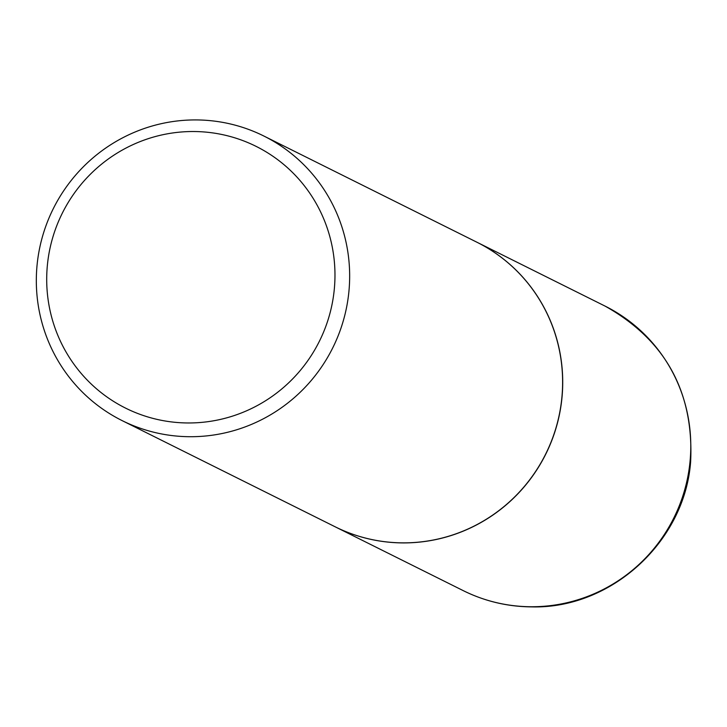 <?xml version="1.0" encoding="UTF-8"?>
<svg xmlns="http://www.w3.org/2000/svg" width="727" height="727" viewBox="0 0 727 727"><rect width="100%" height="100%" fill="white"/><g stroke="black" fill="none" stroke-linecap="round" stroke-linejoin="round"><path stroke-width="1.09" d="M335.092 526.766A158.959 156.096 -63.5 0 0 335.147 526.793A158.959 156.096 -63.5 0 0 403.022 542.915A158.959 156.096 -63.5 0 0 558.063 420.633A158.959 156.096 -63.5 0 0 476.976 242.255A158.959 156.096 -63.5 0 0 476.921 242.227M122.081 420.588L335.038 526.739A158.959 156.096 -63.5 0 0 562.589 385.237A158.959 156.096 -63.5 0 0 476.867 242.2L263.901 136.049A158.959 156.096 -63.5 0 0 36.35 277.55A158.959 156.096 -63.5 0 0 122.081 420.588A158.959 156.096 -63.5 0 0 349.632 279.095A158.959 156.096 -63.5 0 0 263.901 136.049M46.728 276.533A146.245 143.61 -63.5 0 0 188.039 422.969A146.245 143.61 -63.5 0 0 334.947 277.959A146.245 143.61 -63.5 0 0 193.636 131.523A146.245 143.61 -63.5 0 0 46.728 276.533M605.028 306.076C665.287 339.882 693.831 391.608 690.659 461.263C685.107 541.361 611.371 609.062 531.619 606.881C507.537 606.691 484.736 601.274 463.199 590.615A158.959 156.096 -63.5 0 0 531.073 606.745A158.959 156.096 -63.5 0 0 686.124 484.464A158.959 156.096 -63.5 0 0 605.028 306.076L476.976 242.255M463.199 590.615L335.147 526.793"/></g></svg>
